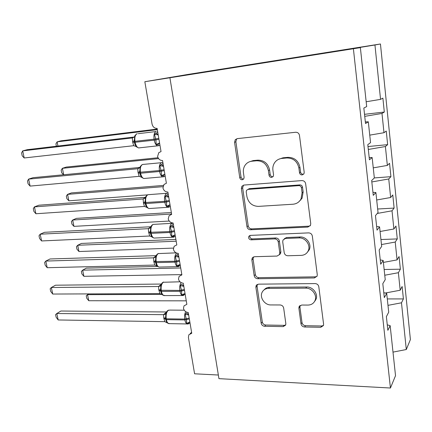 <?xml version="1.0" encoding="UTF-8"?>
<svg xmlns="http://www.w3.org/2000/svg" width="432" height="432" viewBox="0 0 432 432"><rect width="100%" height="100%" fill="white"/><g stroke="black" fill="none" stroke-linecap="round" stroke-linejoin="round"><path stroke-width="0.65" d="M302.157 174.949L303.934 173.799L304.198 172.357L299.479 135.405C298.998 133.294 297.718 132.246 295.645 132.257L237.19 138.634L235.24 139.72L234.571 142.339L239.765 177.665C240.1 179.053 240.937 179.761 242.266 179.793L243.734 178.945L244.102 177.309L243.437 172.762C243.059 169.895 243.653 167.33 245.214 165.067C246.888 162.81 249.124 161.525 251.921 161.212L256.673 160.769C262.953 160.85 266.863 164.138 268.402 170.629L269.044 175.252C269.374 176.666 270.232 177.39 271.615 177.422L273.235 176.434L273.548 174.879L272.916 170.24C272.581 167.573 273.1 165.137 274.471 162.934C276.237 160.299 278.705 158.798 281.869 158.431L286.816 157.972C293.344 158.042 297.367 161.39 298.895 168.021L299.506 172.741C299.835 174.182 300.715 174.922 302.157 174.949M278.635 159.295L283.003 157.804L287.928 157.345C294.435 157.415 298.447 160.753 299.965 167.351L300.569 172.055C300.893 173.491 301.774 174.226 303.21 174.253L303.685 174.161M237.114 138.645L236.547 139.185L235.877 141.793L241.04 176.985C241.369 178.362 242.201 179.069 243.529 179.102L243.626 179.091M249.259 161.86L253.163 160.585L257.893 160.148C264.152 160.223 268.045 163.496 269.579 169.96L270.216 174.566C270.545 175.975 271.399 176.693 272.781 176.726L273.051 176.688M301.007 323.854C301.45 325.728 302.643 326.781 304.582 327.002L320.755 327.289L323.465 325.523L323.595 324.216L318.811 286.762C318.362 284.818 317.137 283.754 315.128 283.581L258.455 284.153L256.154 285.525L255.884 287.269L261.171 323.217C261.619 325.042 262.764 326.063 264.611 326.279L283.181 326.614L285.66 325.085L285.838 323.611L283.673 308.07C283.225 306.196 282.047 305.159 280.141 304.965L270.832 304.933C264.632 305.154 259.319 297.324 262.175 292.189C263.477 289.78 265.572 288.522 268.466 288.409L305.732 288.144C311.882 287.858 317.396 295.115 315.063 300.445C313.756 303.41 311.386 304.954 307.962 305.073L301.649 305.046L299.074 306.682L298.89 308.162L301.007 323.854L302.006 322.585C302.443 324.454 303.631 325.496 305.57 325.717L321.683 325.993L323.492 325.436M353.408 48.892L390.436 388.017L395.523 375.678L390.161 325.658L387.855 330.313L386.375 316.651L388.714 312.179L386.699 293.382L384.318 297.599L382.811 283.657L385.231 279.634L383.173 260.453L380.711 264.211L379.177 249.982L381.672 246.424L379.571 226.854L377.028 230.132L375.462 215.611L378.038 212.539L375.899 192.564L373.27 195.34L371.671 180.511L374.333 177.946L372.146 157.556L369.436 159.808L367.799 144.661L370.548 142.63L368.318 121.808L365.515 123.52L363.841 108.043L366.682 106.569L360.369 47.628L144.839 81.718L152.053 124.049C152.804 126.965 154.494 128.407 157.113 128.385L161.033 151.578L158.803 152.653L157.588 156.481C158.425 159.165 160.078 160.504 162.545 160.51L166.39 183.271L163.987 184.464L162.956 187.99C163.782 190.631 165.418 191.981 167.875 192.035L171.65 214.375L169.106 215.671L168.221 218.921C169.042 221.519 170.667 222.874 173.108 222.982L176.812 244.912L174.15 246.289L173.394 249.286C174.204 251.851 175.819 253.206 178.243 253.363L181.883 274.892L179.118 276.34L178.475 279.104C179.275 281.626 180.878 282.987 183.287 283.192L186.862 304.333L184.016 305.834L183.465 308.389C184.253 310.873 185.841 312.239 188.239 312.487L191.754 333.256L188.838 334.789L188.406 337.441L194.594 373.793L218.354 375.03M390.436 388.017L218.943 378.653L169.922 77.809M307.854 227.081L310.478 225.353L310.743 223.592L305.651 183.757C305.186 181.699 303.923 180.641 301.865 180.592L243.977 185.063L241.871 186.278L241.369 188.573L246.98 226.714C247.444 228.641 248.621 229.657 250.511 229.765L307.854 227.081L308.864 226.174L310.23 225.79M312.336 236.061L317.266 274.676L317.083 276.183L314.404 277.954L257.666 278.732C255.798 278.57 254.637 277.555 254.178 275.675L251.861 259.934L252.185 258.055L254.448 256.711L277.052 256.068L279.482 254.556L279.763 252.774L278.273 242.001C277.808 240.052 276.604 239.015 274.66 238.896L251.057 239.841C249.01 239.436 248.276 238.259 248.854 236.304L250.409 235.386L308.599 232.886C310.63 232.999 311.877 234.058 312.336 236.061M387.293 298.917L403.407 298.917L402.138 286.497L400.189 290.228L398.385 272.705L384.755 275.233M385.204 293.042L400.189 290.228M384.14 269.492L400.372 269.195L399.082 256.549L397.067 259.897L395.231 242.05L381.467 244.555M383.384 262.418L397.067 259.897M380.932 239.528L397.278 238.923L395.96 226.039L393.887 228.998L392.018 210.811L377.276 213.446M380.068 231.498L393.887 228.998M377.66 209.007L394.124 208.089L392.785 194.967L390.647 197.51L388.741 178.978L371.822 181.942M376.693 199.984L390.647 197.51M374.328 177.925L390.917 176.672L389.551 163.301L387.347 165.424L385.398 146.529L368.318 149.461M373.253 167.87L387.347 165.424M367.999 146.534L387.644 144.661L386.251 131.036L383.978 132.716L381.996 113.449L384.313 112.039L382.892 98.15L380.549 99.365L374.949 44.982L380.452 43.983L188.033 74.423L144.839 81.718M369.743 135.135L383.978 132.716M366.169 101.763L380.549 99.365M387.985 305.354L401.485 302.8L403.407 298.917M390.161 325.658L387.261 324.853M400.372 269.195L398.385 272.705M386.699 293.382L383.789 292.718M397.278 238.923L395.231 242.05M383.173 260.453L380.252 259.929M394.124 208.089L392.018 210.811M379.571 226.854L376.634 226.476M390.917 176.672L388.741 178.978M300.397 200.048L300.856 200.021M375.899 192.564L372.946 192.337M387.644 144.661L385.398 146.529M372.146 157.556L369.182 157.491M392.996 352.112L406.296 349.531L401.485 302.8M406.296 349.531L410.4 339.568L380.452 43.983M368.318 121.808L365.337 121.91M364.738 116.354L381.996 113.449M364.522 114.323L384.313 112.039M360.369 47.628L331.582 52.061L374.949 44.982M243.481 185.144L242.633 187.85L248.2 225.839C248.67 227.761 249.842 228.771 251.721 228.879L308.864 226.174M301.455 187.85C301.126 186.413 300.251 185.679 298.82 185.641L248.054 189.4L246.553 190.274L246.218 191.851L246.91 196.592C248.416 202.867 252.234 206.129 258.368 206.383L292.934 204.233C296.563 203.904 299.257 202.16 301.028 198.99L302.092 192.769L301.455 187.85L302.508 187.099C302.179 185.668 301.304 184.939 299.878 184.901L298.82 185.641M247.887 189.421L249.296 188.665L299.878 184.901M298.814 201.825L302.076 198.196L303.14 191.997L302.092 192.769M302.508 187.099L303.14 191.997M253.46 256.921L253.055 258.935L255.355 274.617C255.809 276.485 256.97 277.501 258.827 277.663L315.371 276.842L317.012 276.345M279.364 254.772L280.584 253.557L280.865 251.78L279.38 241.051C278.921 239.107 277.722 238.075 275.789 237.956L252.261 238.912L251.057 239.841M250.042 235.44C249.507 237.368 250.247 238.529 252.261 238.912M301.25 255.377C304.506 255.172 306.833 253.649 308.232 250.808C311.013 245.219 305.375 237.4 298.949 237.924L285.466 238.464L283.014 240.003L282.717 241.834L284.197 252.639C284.656 254.578 285.86 255.62 287.82 255.76L301.25 255.377M307.152 252.563L309.231 249.804C312.007 244.237 306.391 236.45 299.986 236.979L298.949 237.924M284.288 238.756L286.556 237.524L299.986 236.979M299.074 306.682L300.073 305.489L299.905 306.952L302.006 322.585M314.437 301.693L316.024 299.246C318.346 293.938 312.854 286.713 306.725 286.999L305.732 288.144M264.076 289.872C265.453 288.214 267.289 287.356 269.59 287.296L306.725 286.999M257.337 284.402L257.051 286.168L262.3 321.98C262.748 323.8 263.893 324.821 265.734 325.031L284.234 325.35L285.703 324.977M159.548 142.814L158.123 144.698L156.179 144.439L155.903 139.865L154.451 134.255L157.648 132.273M136.561 133.963L134.8 135.794L134.222 141.399L154.067 139.196C153.571 135 154.273 132.397 156.179 131.393M24.192 157.977L22.194 155.806L21.6 152.982L22.702 150.876L24.192 157.977L133.715 145.692L132.716 142.328L132.343 137.938L22.702 150.876L27.265 149.677L134.06 137.025M132.224 137.954L133.456 137.506M135 144.52L136.442 146.815L138.596 147.933L139.995 147.776M154.451 134.255L157.675 134.849M159.581 142.981L156.179 144.439M134.843 136.582L132.343 137.938M136.609 146.615L133.715 145.692M157.226 129.065L61.112 140.816L57.121 141.858L157.324 129.654M56.387 146.227L55.917 143.878L57.121 141.858L57.958 146.043M158.042 157.745L66.301 167.06L62.392 168.313L158.576 158.603M63.59 174.755L61.684 172.784L61.166 170.176L62.392 168.313L63.671 174.744M163.355 185.425L71.42 192.91L67.576 194.362L68.861 200.81L147.587 194.864M68.861 200.81L66.847 198.644L66.334 196.079L67.576 194.362L162.977 186.678M171.337 212.512L76.453 218.365L72.684 220.012L73.948 226.363L169.236 221.054M73.948 226.363L71.928 224.111L71.426 221.584L72.684 220.012L171.59 214.018M175.889 239.431L81.416 243.437L77.711 245.268L78.959 251.527L173.416 248.092M78.959 251.527L76.934 249.194L76.437 246.704L77.711 245.268L176.191 241.218M164.705 174.091L163.404 175.829L161.487 175.63L161.233 171.202L159.786 165.634L162.934 163.512M141.896 164.792L140.254 166.595L139.666 172.249L159.419 170.554C158.927 166.417 159.613 163.771 161.476 162.621L162.902 162.643M30.089 186.095L28.08 183.821L27.497 181.046L28.62 179.107L30.089 186.095L139.131 176.342L137.986 172.12L137.786 168.728L28.62 179.107L33.102 177.676L139.828 167.443M137.668 168.739L139.331 167.983M140.497 175.468L141.836 177.498L143.824 178.508L145.157 178.389M159.786 165.634L162.988 166.239M164.862 174.22L161.487 175.63M140.287 167.503L137.786 168.728M142.02 177.352L139.131 176.342M169.744 204.806L168.588 206.393L166.698 206.258L166.46 201.965L165.029 196.441L168.118 194.189M145.606 196.846L145.012 202.543L164.668 201.339C164.182 197.262 164.851 194.578 166.671 193.288L168.075 193.234M35.888 213.748L33.874 211.378L33.302 208.645L34.447 206.874L35.888 213.748L144.455 206.447L143.483 203.186L143.132 198.963L34.447 206.874L38.837 205.216L145.39 197.354L143.03 198.963L145.012 197.899M145.174 203.483L145.913 205.88L147.145 207.641L148.964 208.548L150.223 208.462M165.029 196.441L168.205 197.051M170.024 204.741L166.698 206.258M145.633 197.867L143.132 198.963M147.334 207.544L144.455 206.447M174.695 234.97L173.68 236.407L171.817 236.331L171.445 231.277L170.176 226.692L173.216 224.311M150.844 226.6L150.26 232.303L169.819 231.568C169.344 227.545 169.997 224.824 171.779 223.398L173.156 223.268M41.596 240.948L39.571 238.48L39.01 235.796L40.176 234.193L41.596 240.948L149.683 236.012L148.57 231.925L148.387 228.668L40.176 234.193L44.48 232.313L150.763 226.751M148.268 228.674L150.514 227.275M150.422 233.231L151.232 235.737L152.356 237.254L154.024 238.064L155.201 238.01M170.176 226.692L173.324 227.313M175.117 234.868L171.817 236.331M150.881 227.686L148.387 228.668M152.555 237.195L149.683 236.012M179.566 264.595L178.681 265.891L176.845 265.874L176.645 261.846L175.235 256.403L178.222 253.897M155.984 255.825L155.417 261.549L174.884 261.257C174.42 257.456 175.003 254.729 176.639 253.087M47.207 267.71L45.176 265.151L44.626 262.51L45.814 261.063L47.207 267.71L154.823 265.064L153.873 261.905L153.544 257.845L45.814 261.063L50.036 258.973L156.082 255.647M153.43 257.85L155.844 256.149M156.395 264.946L157.486 266.355L159.003 267.073L160.105 267.052M175.235 256.403L178.357 257.029M180.122 264.46L176.845 265.874M156.038 256.986L153.544 257.845M157.685 266.328L154.823 265.064M157.615 266.452L86.303 268.137L82.669 270.151L83.894 276.313L181.526 274.612M83.894 276.313L81.864 273.899L81.378 271.447L82.669 270.151L180.716 267.986M179.977 265.928L180.365 265.918M184.361 293.695L183.595 294.851L181.78 294.889L181.451 290.12L180.198 285.584L181.807 284.326L183.794 286.173M162.362 282.69L161.039 284.542L160.488 290.277L179.858 290.417C179.42 287.161 179.847 284.564 181.132 282.625M52.731 294.046L50.695 291.395L50.15 288.792L51.359 287.501L52.731 294.046L159.867 293.614L158.782 289.645L158.614 286.519L51.359 287.501L55.501 285.206L161.287 284.051M158.501 286.524L161.05 284.515M160.645 291.173L161.633 293.906L162.529 294.953L164.921 295.591M180.198 285.584L183.298 286.222M185.036 293.528L181.78 294.889M161.104 285.773L158.614 286.519M162.724 294.948L159.867 293.614M88.781 293.9L87.545 294.656L88.754 300.726L186.273 300.834M88.754 300.726L86.724 298.237L86.243 295.823L87.545 294.656L161.708 294.397M315.009 300.58L315.338 300.58M189.076 322.277L188.417 323.309L186.635 323.401L186.467 319.621L185.08 314.258L186.662 312.962L188.638 314.852M167.276 310.883L166.007 312.763L165.467 318.481L166.25 318.811L184.739 319.07C184.334 316.181 184.658 313.708 185.711 311.645M58.169 319.961L56.128 317.223L55.588 314.663L56.813 313.519L58.169 319.961L164.83 321.667L163.906 318.6L163.49 314.674L56.813 313.519L60.88 311.024L166.406 311.98M165.926 312.957L163.49 314.674L166.201 312.363M165.623 319.394L166.72 322.24L167.492 323.06L169.668 323.644M185.08 314.258L188.152 314.901M189.864 322.083L186.635 323.401M166.088 314.059L163.598 314.696M167.675 323.077L164.83 321.667M299.965 167.351L298.895 168.021M287.928 157.345L286.816 157.972M283.003 157.804L281.869 158.431M270.216 174.566L269.044 175.252M269.579 169.96L268.402 170.629M257.893 160.148L256.673 160.769M253.163 160.585L251.921 161.212M241.04 176.985L239.765 177.665M235.877 141.793L234.571 142.339M300.569 172.055L299.506 172.741M251.721 228.879L250.511 229.765M248.2 225.839L246.98 226.714M242.633 187.85L241.369 188.573M249.296 188.665L248.054 189.4M315.371 276.842L314.404 277.954M258.827 277.663L257.666 278.732M255.355 274.617L254.178 275.675M253.055 258.935L251.861 259.934M280.865 251.78L279.763 252.774M279.38 241.051L278.273 242.001M275.789 237.956L274.66 238.896M286.556 237.524L285.466 238.464M299.905 306.952L298.89 308.162M269.59 287.296L268.466 288.409M284.234 325.35L283.181 326.614M265.734 325.031L264.611 326.279M262.3 321.98L261.171 323.217M257.051 286.168L255.884 287.269M321.683 325.993L320.755 327.289M305.57 325.717L304.582 327.002M158.798 138.375L154.067 139.196L154.229 140.146L158.96 139.325M137.187 133.682C135.211 134.687 134.476 137.257 134.984 141.399L135.151 142.333C135.794 145.427 136.939 147.29 138.596 147.933L157.577 145.838C155.979 145.184 154.861 143.284 154.229 140.146L134.384 142.339L135.016 144.558M159.008 145.643L157.577 145.838L159.932 145.076M134.222 141.421L134.384 142.333L134.217 141.415M156.173 133.175L158.198 134.822M132.235 137.948L133.531 137.457M134.206 141.34L132.554 141.399M134.368 142.274L132.716 142.328M164.101 169.711L159.419 170.554L159.575 171.488L164.257 170.64M161.271 162.713L142.576 164.468C140.648 165.613 139.936 168.226 140.432 172.309L140.594 173.227C141.194 176.143 142.268 177.903 143.824 178.508L162.713 176.85C161.206 176.234 160.164 174.442 159.575 171.488L140.594 173.227L139.822 173.173L139.671 172.282L139.822 173.173M164.084 176.693L162.713 176.85L165.164 176.024M161.487 164.516L163.507 166.207M137.684 168.728L140.033 167.119M139.644 172.163L137.986 172.12M139.806 173.081L138.148 173.032M169.301 200.475L164.668 201.339L164.824 202.252L169.457 201.388M166.649 193.298L147.874 194.708C145.989 195.988 145.292 198.639 145.778 202.662L145.94 203.564C146.497 206.312 147.506 207.976 148.964 208.548L167.762 207.311C166.347 206.728 165.37 205.043 164.824 202.252L145.94 203.564L145.168 203.456L145.017 202.592L145.168 203.456M169.063 207.193L167.762 207.311L170.305 206.415M166.703 195.286L168.718 197.019M170.046 204.876L168.815 205.178M144.985 202.43L143.327 202.289M145.147 203.332L143.483 203.186M174.409 230.683L169.819 231.568L169.976 232.465L174.56 231.579M171.931 223.322L153.079 224.408C151.232 225.817 150.552 228.506 151.033 232.475L151.189 233.361C151.713 235.958 152.658 237.524 154.024 238.064L172.724 237.238C171.401 236.693 170.489 235.1 169.976 232.465L151.189 233.361L150.417 233.199L150.271 232.362M173.956 237.152L172.724 237.238L175.354 236.272M171.828 225.499L173.831 227.275M175.133 234.965L173.777 235.354M148.279 228.658L150.655 227.032M150.233 232.162L148.57 231.925M150.39 233.048L148.727 232.805M179.426 260.35L174.884 261.257L175.036 262.138L179.572 261.23M176.105 252.844L158.193 253.589C156.384 255.123 155.72 257.85 156.195 261.76L156.352 262.629C156.838 265.086 157.723 266.566 159.003 267.073L177.611 266.647C176.369 266.128 175.511 264.627 175.036 262.138L156.352 262.629L155.569 262.418L155.434 261.603M178.762 266.582L177.611 266.647L180.311 265.604M176.861 255.177L178.859 256.986M180.128 264.503L178.659 264.989M153.441 257.834L155.833 256.187M155.39 261.376L153.722 261.036M155.536 262.24L153.873 261.905M184.351 289.489L179.858 290.417L180.004 291.287L184.502 290.358M180.014 281.799L163.215 282.263C161.449 283.916 160.801 286.675 161.266 290.536L161.417 291.389C161.876 293.711 162.702 295.11 163.901 295.591L182.417 295.542C181.256 295.056 180.452 293.636 180.004 291.287L161.417 291.389L160.639 291.13L160.504 290.336M183.487 295.504L182.417 295.542L185.188 294.424M184.945 293.539L183.454 294.095M158.512 286.502L160.925 284.823M160.456 290.072L158.782 289.645M160.601 290.92L158.933 290.498M189.194 318.119L184.739 319.07L184.885 319.923L189.34 318.973M184.27 310.203L169.765 310.09L168.151 310.441C166.423 312.212 165.791 315.004 166.25 318.811L166.396 319.653C166.828 321.845 167.605 323.168 168.728 323.627L187.148 323.946C186.062 323.482 185.306 322.142 184.885 319.923L166.396 319.653L165.613 319.34L165.483 318.573M188.141 323.93L187.148 323.946C188.028 324.2 188.968 323.8 189.977 322.742M189.551 322.137L188.179 322.693M165.429 318.276L163.76 317.763M165.575 319.108L163.906 318.6M191.592 332.305L190.193 333.563M236.547 139.185L235.24 139.72M243.13 185.56L241.871 186.278M302.076 198.196L301.028 198.99M253.373 257.062L252.185 258.055M280.584 253.557L279.482 254.556M249.993 235.451L248.854 236.304M309.231 249.804L308.232 250.808M316.024 299.246L315.063 300.445M257.321 284.429L256.154 285.525M134.082 140.351L134.217 141.404M138.202 133.682L155.79 131.566M157.637 131.485L157.162 131.398M135.977 146.421L136.442 146.815M139.531 171.272L139.66 172.255M139.828 173.194L140.508 175.489M141.453 177.169L141.836 177.498M147.139 195.064L145.611 196.841M144.887 201.631L145.006 202.554M146.826 207.371L147.145 207.635M152.296 224.791L150.876 226.541M150.142 231.449L150.26 232.313M150.266 232.346L150.417 233.199M157.372 254L156.049 255.712M155.309 260.734L155.417 261.549M155.579 262.462L156.47 265.075M158.036 253.606L158.431 253.46M155.423 261.592L155.569 262.418M160.38 289.51L160.488 290.277M162.95 282.296L163.62 282.037M160.493 290.32L160.639 291.13M165.37 317.779L165.467 318.503M167.789 310.495L168.712 310.117M165.478 318.551L165.613 319.34M166.52 321.937L166.725 322.245"/></g></svg>
